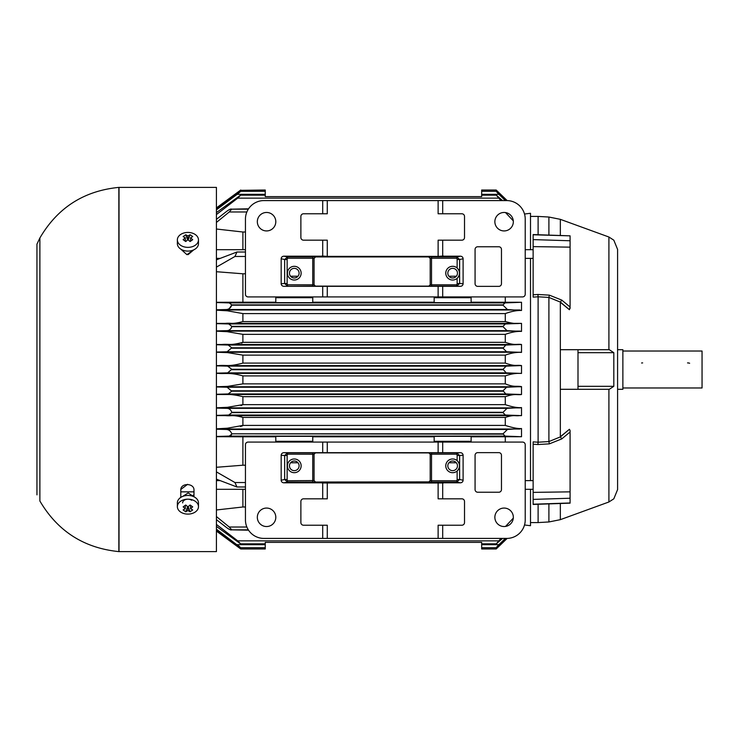 <?xml version="1.0" encoding="UTF-8"?>
<svg xmlns="http://www.w3.org/2000/svg" width="739" height="739" viewBox="0 0 739 739"><rect width="100%" height="100%" fill="white"/><g stroke="black" fill="none" stroke-linecap="round" stroke-linejoin="round"><path stroke-width="1.11" d="M524.514 214.024L530.5 213.285L530.5 249.68M530.5 258.382L530.5 480.618M530.5 489.32L530.5 525.715L524.514 524.976M216.425 259.814L236.951 252.008L234.974 256.461L216.425 267.112M242.226 342.896L241.441 343.145M242.872 334.287L242.891 342.333L505.291 342.333C515.517 345.75 515.979 343.774 521.522 344.494L521.522 352.392L506.603 351.773L503.047 348.217L505.781 345.039L521.522 344.494M505.781 393.961L503.047 390.783L506.603 387.227L521.522 386.608L521.522 394.506L505.781 393.961L228.185 393.961L231.769 391.199L228.185 393.961L216.425 394.275M521.522 394.506C516.293 395.217 515.674 393.231 505.291 396.667L242.891 396.667L242.891 404.639L241.006 405.628M505.291 396.667L505.291 404.639C511.988 406.94 517.402 407.919 521.522 407.595L521.522 415.614L505.384 415.041L228.711 415.041L231.769 412.667L228.711 415.041L216.425 415.373M296.921 441.285L296.921 442.079M230.854 435.687L231.769 434.126L229.238 436.102L216.425 436.472M216.425 531.092L240.738 548.975L265.246 548.975L265.246 542.371L481.671 542.371L481.671 548.975L496.192 548.975L496.691 548.477M216.425 529.179L240.711 547.701L265.246 547.701M265.246 544.68L237.173 544.68C241.755 548.384 241.367 548.347 236 544.569L216.425 530.149M216.425 531.055L236.656 545.936C241.625 549.622 241.625 549.622 236.656 545.936L237.903 545.936M502.548 538.417L496.285 543.849L500.94 538.417M216.425 524.441L237.699 540.846L240.609 543.849L216.425 526.417M216.425 516.561L229.238 527.018L231.769 529.845L248.332 529.845M231.769 529.845L248.563 530.196M231.769 529.826C230.965 530.353 229.053 529.457 226.032 527.138L216.425 519.656M503.047 433.802L507.434 429.461L521.522 428.528L521.522 436.721L504.977 436.102L503.047 433.802L231.769 433.802L503.047 434.126M216.425 429.202L226.032 429.461C228.785 429.507 230.697 430.957 231.769 433.802M216.425 408.076L226.577 408.344C229.108 408.307 230.836 409.628 231.769 412.288L503.047 412.288L507.019 408.344L521.522 407.595M505.384 415.041L503.047 412.667L231.769 412.288M216.425 386.95L227.113 387.227L231.769 391.199L503.047 391.199M503.047 369.288L506.187 366.128L521.522 365.574L521.522 373.426L506.187 372.872L503.047 369.288L231.769 369.288L227.658 372.872L216.425 373.158M216.425 365.842L227.658 366.128L231.769 369.288M216.425 365.629L218.254 365.629C226.67 364.761 227.714 367.107 242.891 363.098L505.291 363.098C515.6 366.756 515.942 364.743 521.522 365.574M216.425 344.725L228.185 345.039L231.769 347.801L227.113 351.773L216.425 352.05M216.425 344.522L221.829 344.503C229.404 343.727 229.45 345.861 242.891 342.333M216.425 323.627L228.711 323.959L231.769 326.333L503.047 326.333L505.384 323.959L521.522 323.386L521.522 331.405L507.019 330.656L503.047 326.712L231.769 326.712C230.836 329.372 229.108 330.684 226.577 330.656L216.425 330.924M231.076 328.513L231.769 326.333M229.404 308.486L231.769 304.874L503.047 304.874L504.977 302.898L521.522 302.279L521.522 310.472L507.434 309.539L503.047 305.198L231.769 305.198C230.623 308.061 228.711 309.502 226.032 309.539L216.425 309.798M216.425 302.528L229.238 302.898L231.769 304.874M521.522 310.472C516.829 310.315 511.416 311.359 505.291 313.585L505.291 321.567C511.684 323.312 516.349 323.922 519.305 323.377L521.522 323.386M216.425 323.414L225.395 323.377C231.566 322.721 231.519 324.569 242.891 321.567L505.291 321.567M505.291 313.585L242.891 313.585L242.891 321.567M242.891 313.585L227.446 310.805L216.425 310.177M521.522 331.405C516.764 331.174 511.351 332.153 505.291 334.361L505.291 342.333M505.291 334.361L242.891 334.361L227.113 331.663L216.425 331.192M521.522 352.392C516.459 352.097 511.046 353.011 505.291 355.136L242.891 355.136L242.891 363.098M505.291 355.136L505.291 363.098M242.891 355.136L227.51 352.614L216.425 352.254M521.522 373.426C516.469 373.047 511.055 373.869 505.291 375.902L242.891 375.902L242.891 383.864L505.291 383.864C514.316 387.485 515.563 385.703 521.522 386.608M505.291 375.902L505.291 383.864M242.891 375.902C229.764 372.151 225.081 374.054 218.254 373.371L216.425 373.371M216.425 386.746L227.557 386.386L242.891 383.864M242.891 396.667C235.085 394.718 228.065 393.989 221.829 394.497L216.425 394.478M216.425 407.808L227.492 407.309L242.891 404.639L505.291 404.639M240.637 416.5L242.891 417.433L242.891 425.415L505.291 425.415C512.764 427.816 518.178 428.851 521.522 428.528M521.522 415.614L519.305 415.623C515.046 416.214 514.058 414.496 505.291 417.433L505.291 425.415M505.291 417.433L242.891 417.433C232.933 414.542 231.575 416.242 225.395 415.623L216.425 415.586M216.425 428.823L227.464 428.195L242.891 425.415M275.804 436.804L242.891 436.804L242.891 465.21L245.45 465.21M275.804 442.079L275.804 441.285L312.754 441.285L312.754 436.352L275.804 436.352L275.804 442.079M289.466 465.838A4.813 4.813 0 0 1 296.69 461.663A4.813 4.813 0 0 1 296.69 470.004A4.813 4.813 0 0 1 289.466 465.838M434.162 442.079L434.162 441.285L471.112 441.285L471.112 436.352L434.162 436.352L434.162 441.285M434.162 436.804L312.754 436.804M312.754 441.285L312.754 442.079M447.825 465.838A4.813 4.813 0 0 1 455.048 461.663A4.813 4.813 0 0 1 455.048 470.004A4.813 4.813 0 0 1 447.825 465.838M216.425 471.888L234.974 482.539L245.45 482.539M234.974 482.539L236.942 486.983L216.425 479.186M216.425 467.288L242.891 465.21M242.891 436.804L216.425 436.694M521.522 436.721L471.112 436.804M505.291 436.804L505.291 442.079M471.112 441.285L471.112 442.079L471.112 441.285M242.891 489.32L242.891 506.991L245.45 506.991M216.425 509.975L242.891 506.991M505.531 526.427L513.3 518.141M506.197 538.417L499.813 544.569C495.62 548.43 495.315 548.467 498.917 544.68L505.337 538.417M499.813 544.569C495.62 548.43 495.315 548.467 498.917 544.68L481.671 544.68M499.296 545.955L497.68 547.525M498.363 545.936L499.315 545.936C495.435 549.696 495.435 549.696 499.315 545.936L507.13 538.408M238.642 416.214L239.436 416.306M242.872 425.507L242.18 425.997M241.237 426.32L240.434 426.532M225.469 323.377L519.305 323.377M254.687 305.198L231.769 305.198M275.804 305.198L296.921 305.198M296.921 296.921L296.921 297.715M240.332 190.329L265.246 190.025L265.246 196.629L481.671 196.629L481.671 195.151L496.285 195.151L502.548 200.583M237.903 193.064L236.656 193.064C241.625 189.378 241.625 189.378 236.656 193.064L216.425 207.945M216.425 208.851L236.147 194.32C241.413 190.634 241.745 190.634 237.173 194.32L216.425 209.821M265.246 191.299L240.711 191.299L237.173 194.32L265.246 194.32M500.94 200.583L496.285 195.151M216.425 212.583L240.618 195.151L237.699 198.154L216.425 214.559M216.425 219.344L226.032 211.862C229.007 209.543 230.91 208.647 231.741 209.174L248.322 209.174M248.563 208.804L231.741 209.174M231.741 209.155L229.238 211.982L216.425 222.439M507.166 200.592L496.192 190.025L481.671 190.025L481.671 195.151M498.363 193.064L499.315 193.064C495.435 189.304 495.435 189.304 499.315 193.064L507.13 200.592M505.337 200.583L498.917 194.32C495.352 190.57 495.61 190.57 499.703 194.32L506.197 200.583M481.671 194.32L498.917 194.32C495.352 190.57 495.61 190.57 499.703 194.32M513.3 220.859L505.531 212.573M245.45 232.009L242.891 232.009L242.891 249.68M242.891 232.009L216.425 229.025M471.112 296.921L471.112 297.715L434.162 297.715L434.162 302.648L471.112 302.648L471.112 296.921M471.112 302.196L521.522 302.279M505.291 296.921L505.291 302.196M312.754 296.921L312.754 297.715L275.804 297.715L275.804 302.648L312.754 302.648L312.754 297.715M312.754 302.196L434.162 302.196M434.162 297.715L434.162 296.921M289.466 273.162A4.813 4.813 0 0 1 296.69 268.996A4.813 4.813 0 0 1 296.69 277.337A4.813 4.813 0 0 1 289.466 273.162M447.825 273.162A4.813 4.813 0 0 1 455.048 268.996A4.813 4.813 0 0 1 455.048 277.337A4.813 4.813 0 0 1 447.825 273.162M275.804 297.715L275.804 296.921L275.804 297.715M245.45 273.79L242.891 273.79L242.891 302.196L275.804 302.196M242.891 273.79L216.425 271.712M234.974 256.461L245.45 256.461M216.425 302.306L242.891 302.196M231.769 412.667L296.921 412.288M231.769 326.712L296.921 326.333M290.566 276.238L297.993 276.238M297.993 462.762L290.566 462.762M456.351 462.762L448.924 462.762M448.924 276.238L456.351 276.238M613.813 386.312L578 386.312L578 349.704L609.305 349.704L613.813 352.688L613.813 386.312L609.305 389.296L578 389.296L578 349.704L608.908 349.704L608.908 237.016L613.813 240.175L617.592 249.412L617.592 489.587L613.813 498.825L608.908 501.984L560.338 519.665L548.901 521.965L538.112 522.575L538.112 504.275M533.133 441.987L533.133 504.441L570.083 503.157L570.083 430.569L570.083 431.973L561.769 438.901L560.384 436.897L548.901 441.562L560.384 436.897L569.436 429.285L560.338 436.721L560.338 302.279L569.436 309.715L560.384 302.103L548.901 297.438L560.384 302.103L561.769 300.099L570.083 307.027L569.436 309.715M560.338 519.665L560.338 503.49M560.338 235.51L560.338 219.335L548.901 217.035L538.112 216.425L538.112 234.725M538.112 296.792L548.901 297.438L538.112 296.792L537.9 294.464L549.373 295.147L548.901 297.438L548.901 441.562L538.112 442.208L538.112 296.792L533.133 297.124L533.133 294.796L537.9 294.464M525.217 249.68L533.133 249.68L533.133 246.004M533.133 249.68L533.133 294.796L533.133 234.559L570.083 235.843L533.133 234.78M533.133 294.944L533.133 296.043M570.083 308.431L570.083 254.345M570.083 307.027L570.083 240.766L533.133 239.602M570.083 240.766L570.083 236.027M570.083 247.149L533.133 246.623M538.112 442.208L548.901 441.562L549.373 443.853L537.9 444.536L538.112 442.208L533.133 441.876M533.133 495.887L533.133 492.996M537.9 444.536L533.133 444.204L533.133 491.98M570.083 498.234L533.133 499.398M570.083 491.851L533.133 492.377M570.083 430.569L569.436 429.285M608.908 501.984L608.908 389.296L560.338 389.296M498.825 492.229L477.708 492.229A2.642 2.642 0 0 1 475.075 489.587L475.075 455.279A2.642 2.642 0 0 1 477.708 452.637L498.825 452.637A2.642 2.642 0 0 1 501.467 455.279L501.467 489.587A2.642 2.642 0 0 1 498.825 492.229M460.332 452.684L456.684 452.868L459.63 455.483L457.136 455.483L456.684 452.868L431.521 452.868L431.521 454.189L430.2 454.236L428.888 452.915L287.591 452.868L287.148 455.483L284.654 455.483L287.591 452.868L283.952 452.684L460.332 452.684A2.79 2.642 -2.9 0 1 463.104 455.307L463.104 480.221A2.799 2.642 11.5 0 1 460.379 482.807L442.689 482.807L442.689 498.825L461.875 498.825A2.642 2.642 0 0 1 464.517 501.467L464.517 522.575A2.642 2.642 0 0 1 461.875 525.217L438.125 525.217L438.125 538.417L263.925 538.417A18.475 18.475 0 0 1 245.45 519.942L245.45 444.721A2.642 2.642 0 0 1 248.092 442.079L442.689 442.079L442.689 452.684M428.888 452.915L431.521 452.868M442.689 442.079L522.575 442.079A2.642 2.642 0 0 1 525.217 444.721L525.217 519.942A18.475 18.475 0 0 1 506.742 538.417L438.125 538.417M442.689 525.217L442.689 538.417M443.4 482.992L321.992 482.992M327.275 538.417L327.275 525.217L303.517 525.217A2.642 2.642 0 0 1 300.875 522.575L300.875 501.467A2.642 2.642 0 0 1 303.517 498.825L327.275 498.825L327.275 482.622M322.703 498.825L322.703 482.807L283.905 482.807A2.799 2.642 168.5 0 1 281.171 480.221L281.171 455.307A2.79 2.642 2.9 0 1 283.952 452.684M283.905 482.807L287.573 482.059L284.654 479.509L287.148 479.509L287.573 482.059L428.888 481.883L430.2 480.562L431.521 480.747L431.521 482.059L428.888 481.883M322.703 538.417L322.703 525.217M322.703 452.684L322.703 442.079M438.125 482.622L438.125 498.825L442.689 498.825M494.862 517.3A9.237 9.237 0 0 1 508.718 509.3A9.237 9.237 0 0 1 508.718 525.3A9.237 9.237 0 0 1 494.862 517.3M257.329 517.3A9.237 9.237 0 0 1 271.185 509.3A9.237 9.237 0 0 1 271.185 525.3A9.237 9.237 0 0 1 257.329 517.3M431.521 482.059L456.711 482.059L457.136 479.509L459.63 479.509L456.711 482.059L460.379 482.807M294.279 472.692A6.863 6.863 0 0 1 288.339 462.402A6.863 6.863 0 0 1 300.219 462.402A6.863 6.863 0 0 1 294.279 472.692M287.573 480.747L314.075 480.562L314.075 454.236L287.591 454.189M314.075 454.236L315.396 452.915M315.396 481.883L314.075 480.562M430.2 454.236L430.2 480.562M457.136 479.509L457.136 471.02A6.863 6.863 0 0 1 446.208 463.436A6.863 6.863 0 0 1 457.136 460.646C460.268 464.11 460.268 467.565 457.136 471.02A6.863 6.863 0 0 0 459.501 465.838M459.455 465.09A6.863 6.863 0 0 0 457.136 460.646L457.136 455.483M216.425 249.68L245.45 249.68M622.875 351.025L702.05 351.025L702.05 387.975L622.875 387.975M617.592 349.704L622.875 349.704L622.875 389.296L617.592 389.296M187.918 239.676L187.918 235.981L185.738 234.753L183.124 236.6L185.304 237.829L183.124 239.685L185.738 241.533L187.918 239.676L190.099 241.533L192.713 239.685L190.533 237.829L190.533 241.219M190.533 237.829L192.713 236.6L191.429 235.602L190.099 234.753L187.918 235.981M188.177 239.879L190.099 234.753M185.738 234.753L187.66 239.879M185.304 237.829L185.304 241.219M177.36 239.898L177.36 243.63A10.558 7.464 0 0 0 187.918 251.094A10.558 7.464 0 0 0 198.477 243.63L198.477 239.898A10.558 7.464 0 0 0 195.382 234.623A10.558 7.464 0 0 0 183.882 232.997A10.558 7.464 0 0 0 177.36 239.898A10.558 7.464 0 0 0 187.918 247.362A10.558 7.464 0 0 0 198.477 239.898M188.085 254.65L193.738 249.856M193.757 249.847L186.921 254.669L180.787 249.135M180.787 497.402L180.787 489.477C181.249 482.687 194.024 483.158 193.987 489.846L193.987 496.802M119.025 187.392L118.85 187.392C83.923 190.838 57.605 207.696 39.878 237.986L39.878 501.014C57.66 531.221 83.978 548.079 118.85 551.608L216.425 551.608L216.425 187.392L119.025 187.392L119.025 551.608M187.632 484.313L180.787 489.477M689.635 363.246A6.596 6.596 0 0 0 687.538 362.904M642.662 362.904A6.596 6.596 0 0 0 641.572 362.997M308.865 297.715L309.65 296.921M309.65 442.079L308.865 441.285M190.533 508.709L192.713 506.852L190.099 505.005L187.918 506.862L187.918 510.557L190.099 511.785L192.713 509.938L190.533 508.709L190.533 505.319M190.099 511.785L188.177 506.658M198.477 506.64L198.477 502.908A10.558 7.464 180 0 0 195.382 497.633A10.558 7.464 180 0 0 183.882 496.008A10.558 7.464 180 0 0 177.36 502.908L177.36 506.64A10.558 7.464 180 0 0 187.918 514.104A10.558 7.464 180 0 0 198.477 506.64A10.558 7.464 180 0 0 195.382 501.365A10.558 7.464 180 0 0 183.882 499.74A10.558 7.464 180 0 0 177.36 506.64M187.66 506.658L185.738 511.785L187.918 510.557M187.918 506.862L185.738 505.005L183.124 506.852L185.304 508.709L183.124 509.938L185.738 511.785M185.304 508.709L185.304 505.319M182.635 502.908A5.275 3.732 -0 0 1 185.895 499.462A5.275 3.732 -0 0 1 191.65 500.266M182.635 496.442L188.177 492.931L193.812 496.71M193.987 491.851L180.787 491.851M312.754 256.941L312.754 258.253L314.075 258.438L314.075 284.764L312.754 284.811L312.754 286.132L283.952 286.316A2.79 2.642 177.1 0 1 281.171 283.693L284.654 283.517L287.591 286.132L287.148 283.517L284.654 283.517L284.654 259.491L281.171 258.779A2.799 2.642 11.5 0 1 283.905 256.193L287.573 256.941L284.654 259.491L287.148 259.491L287.573 256.941L431.521 256.941L431.521 258.253L430.2 258.438L428.888 257.117M257.329 221.7A9.237 9.237 0 0 1 271.185 213.7A9.237 9.237 0 0 1 271.185 229.7A9.237 9.237 0 0 1 257.329 221.7M442.689 286.316L442.689 296.921L522.575 296.921A2.642 2.642 0 0 0 525.217 294.279L525.217 219.058A18.475 18.475 0 0 0 506.742 200.583L327.275 200.583L327.275 213.783L322.703 213.783L322.703 200.583L263.925 200.583A18.475 18.475 0 0 0 245.45 219.058L245.45 294.279A2.642 2.642 0 0 0 248.092 296.921L322.703 296.921L322.703 286.316L460.332 286.316L456.684 286.132L459.63 283.517L457.136 283.517L456.684 286.132L312.754 286.132M283.952 286.316L322.703 286.316M281.171 258.779L281.171 283.693M322.703 213.783L303.517 213.783A2.642 2.642 0 0 0 300.875 216.425L300.875 237.533A2.642 2.642 0 0 0 303.517 240.175L322.703 240.175L322.703 256.193L283.905 256.193M498.825 246.771A2.642 2.642 0 0 1 501.467 249.412L501.467 283.721A2.642 2.642 0 0 1 498.825 286.363L477.708 286.363A2.642 2.642 0 0 1 475.075 283.721L475.075 249.412A2.642 2.642 0 0 1 477.708 246.771L498.825 246.771M442.689 200.583L442.689 213.783L461.875 213.783A2.642 2.642 0 0 1 464.517 216.425L464.517 237.533A2.642 2.642 0 0 1 461.875 240.175L442.689 240.175L442.689 256.193L460.379 256.193A2.799 2.642 168.5 0 1 463.104 258.779L459.63 259.491L456.711 256.941L457.136 259.491L459.63 259.491L459.63 283.517L463.104 283.693L463.104 258.779M463.104 283.693A2.79 2.642 -177.1 0 1 460.332 286.316M494.862 221.7A9.237 9.237 0 0 1 508.718 213.7A9.237 9.237 0 0 1 508.718 229.7A9.237 9.237 0 0 1 494.862 221.7M442.689 213.783L438.125 213.783L438.125 200.583M327.275 200.583L322.703 200.583M322.703 240.175L327.275 240.175L327.275 256.378L321.992 256.008M443.4 256.008L438.125 256.378L438.125 240.175L442.689 240.175M438.125 256.378L327.275 256.378M322.703 296.921L442.689 296.921M457.136 267.98A6.863 6.863 0 0 0 446.208 275.564A6.863 6.863 0 0 0 457.136 278.354C460.268 274.89 460.268 271.435 457.136 267.98L457.136 259.491M458.198 269.144A6.863 6.863 0 0 1 457.136 278.354L457.136 283.517M294.279 266.308A6.863 6.863 0 0 0 288.339 276.598A6.863 6.863 0 0 0 300.219 276.598A6.863 6.863 0 0 0 294.279 266.308M315.396 257.117L314.075 258.438M428.888 286.085L430.2 284.764L431.521 284.811L431.521 286.132M430.2 284.764L430.2 258.438M314.075 284.764L315.396 286.085M449.081 442.079A80.496 80.496 0 0 0 450.688 441.285M450.818 297.715A80.496 80.496 0 0 0 449.22 296.921M375.255 305.198A75.221 75.221 0 0 1 375.781 304.874M434.209 296.921A75.221 75.221 0 0 1 436.897 297.715M452.887 304.874A75.221 75.221 0 0 1 453.413 305.198M436.684 441.285A75.221 75.221 0 0 1 434.162 442.024M237.699 540.846L498.52 540.846M229.238 527.018L246.863 527.018M507.434 429.461L226.032 429.461M504.977 436.102L229.238 436.102M519.951 429.017L216.425 429.017M507.019 408.344L226.577 408.344M520.321 407.882L216.425 407.882M506.603 387.227L227.113 387.227M503.047 390.783L231.769 390.783M520.699 386.756L216.425 386.756M506.187 366.128L227.658 366.128M503.047 369.712L231.769 369.712M506.187 372.872L227.658 372.872M521.069 365.629L218.254 365.629M505.781 345.039L228.185 345.039M503.047 347.801L231.769 347.801M503.047 348.217L231.769 348.217M506.603 351.773L227.113 351.773M520.699 352.244L216.425 352.244M521.438 344.503L221.829 344.503M505.384 323.959L228.711 323.959M507.019 330.656L226.577 330.656M520.321 331.118L216.425 331.118M504.977 302.898L229.238 302.898M507.434 309.539L226.032 309.539M519.951 309.983L216.425 309.983M521.069 373.371L218.254 373.371M521.438 394.497L221.829 394.497M519.305 415.623L225.395 415.623M237.699 198.154L498.52 198.154M229.238 211.982L246.863 211.982M548.901 521.965L548.901 503.896M548.901 235.104L548.901 217.035M549.373 295.147L561.769 300.099M561.769 438.901L549.373 443.853M570.083 502.973L533.133 504.22M613.813 352.688L578 352.688M463.104 480.221L459.63 479.509L459.63 455.483L463.104 455.307M438.125 442.079L438.125 452.73M281.171 455.307L284.654 455.483L284.654 479.509L281.171 480.221M327.275 452.73L327.275 442.079M456.684 454.189L431.521 454.189L431.521 480.747L456.711 480.747M312.754 482.059L312.754 452.868M287.148 455.483L287.148 479.509M118.85 187.392L118.85 551.608M431.521 256.941L456.711 256.941L460.379 256.193M327.275 286.27L327.275 296.921M438.125 296.921L438.125 286.27M287.148 283.517L287.148 259.491M287.573 258.253L312.754 258.253L312.754 284.811L287.591 284.811M456.684 284.811L431.521 284.811L431.521 258.253L456.711 258.253M240.609 543.849L265.246 543.849M481.671 543.849L496.285 543.849M245.45 486.983L236.942 486.983M481.671 547.701L496.211 547.701M507.166 538.408L496.192 548.975M216.425 207.908L240.738 190.025M240.618 195.151L265.246 195.151M481.671 191.299L496.211 191.299M245.45 252.017L237.062 252.017M216.425 489.32L245.45 489.32M525.217 489.32L533.133 489.32M216.425 480.618L220.037 480.618M525.217 480.618L533.133 480.618M538.112 522.575L530.5 522.575M608.908 237.016L560.338 219.335M533.133 258.382L525.217 258.382M530.5 216.425L538.112 216.425M216.425 258.382L220.037 258.382M560.338 349.704L578 349.704M39.878 237.986L36.95 244.138L36.95 494.862M193.193 495.204L193.193 496.442"/></g></svg>
